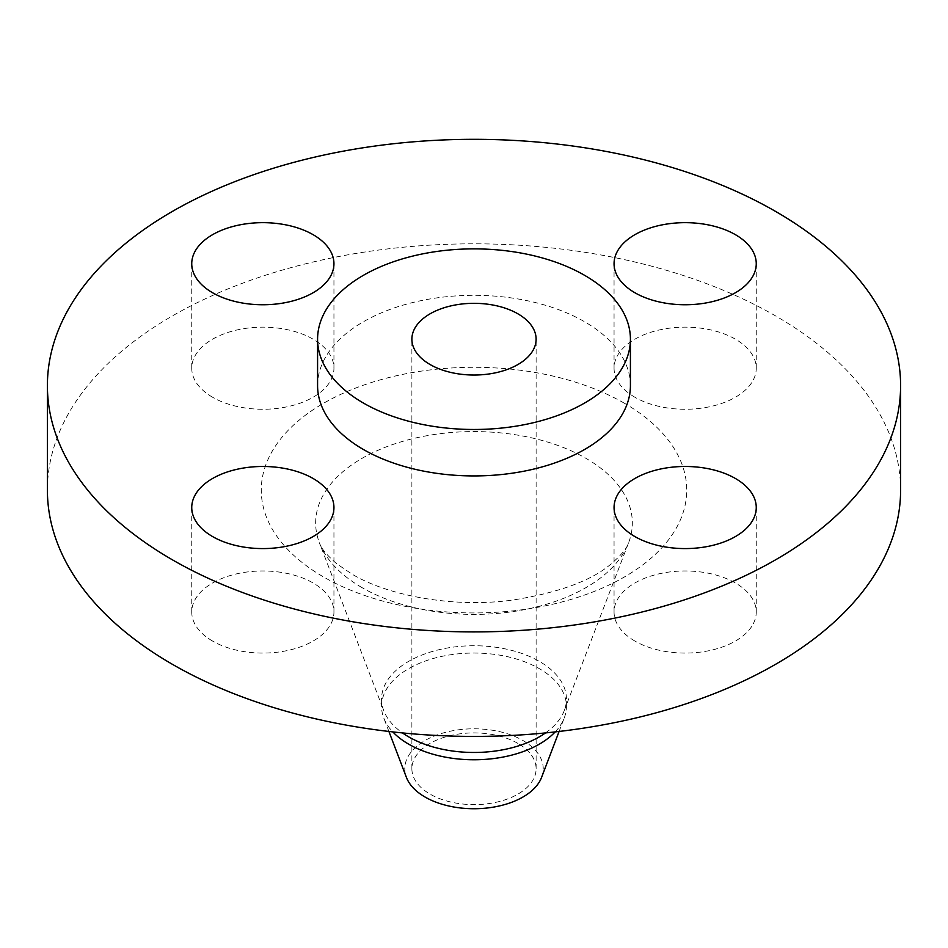 <?xml version="1.0" encoding="UTF-8"?>
<svg xmlns="http://www.w3.org/2000/svg" width="948" height="948" viewBox="0 0 948 948"><rect width="100%" height="100%" fill="white"/><g stroke="black" fill="none" stroke-linecap="round" stroke-linejoin="round"><path stroke-width="0.71" stroke-dasharray="4.74 3.56" d="M634.876 641.049A71.1 41.048 180 0 1 614.055 612.029A71.1 41.048 180 0 1 657.948 574.097A71.1 41.048 180 0 1 735.435 582.996A71.1 41.048 180 0 1 756.255 612.029A71.1 41.048 180 0 1 712.363 649.949A71.1 41.048 180 0 1 634.876 641.049M212.565 641.049A71.1 41.048 180 0 1 191.745 612.029A71.1 41.048 180 0 1 235.637 574.097A71.1 41.048 180 0 1 313.124 582.996A71.1 41.048 180 0 1 333.945 612.029A71.1 41.048 180 0 1 290.052 649.949A71.1 41.048 180 0 1 212.565 641.049M212.565 397.236A71.1 41.048 180 0 1 191.745 368.203A71.1 41.048 180 0 1 235.637 330.283A71.1 41.048 180 0 1 313.124 339.183A71.1 41.048 180 0 1 333.945 368.203A71.1 41.048 180 0 1 290.052 406.135A71.1 41.048 180 0 1 212.565 397.236M634.876 397.236A71.1 41.048 180 0 1 614.055 368.203A71.1 41.048 180 0 1 657.948 330.283A71.1 41.048 180 0 1 735.435 339.183A71.1 41.048 180 0 1 756.255 368.203A71.1 41.048 180 0 1 712.363 406.135A71.1 41.048 180 0 1 634.876 397.236M541.604 777.36A69.228 39.97 0 0 0 522.952 740.506A69.228 39.97 0 0 0 440.749 733.716A69.228 39.97 0 0 0 406.396 777.36M555.196 731.903A92.43 53.361 0 0 0 564.273 717.873A92.43 53.361 0 0 0 566.43 706.402A92.43 53.361 0 0 0 539.353 668.672A92.43 53.361 0 0 0 438.628 657.106A92.43 53.361 0 0 0 381.57 706.402A92.43 53.361 0 0 0 383.727 717.873A92.43 53.361 0 0 0 392.804 731.903M545.503 732.923A92.43 53.361 0 0 0 564.25 710.633A92.43 53.361 0 0 0 566.43 699.103A92.43 53.361 0 0 0 539.353 661.372A92.43 53.361 0 0 0 438.628 649.807A92.43 53.361 0 0 0 381.57 699.103A92.43 53.361 0 0 0 383.75 710.633A92.43 53.361 0 0 0 402.497 732.923M900.6 490.116A426.6 246.29 0 0 0 775.654 315.957A426.6 246.29 0 0 0 310.743 262.572A426.6 246.29 0 0 0 47.4 490.116M630.42 385.623A156.42 90.309 0 0 0 584.608 321.763A156.42 90.309 0 0 0 414.146 302.187A156.42 90.309 0 0 0 317.58 385.623M517.916 743.41A62.118 35.858 0 0 0 450.229 735.636A62.118 35.858 0 0 0 411.882 768.769A62.118 35.858 0 0 0 430.084 794.128A62.118 35.858 0 0 0 497.771 801.901A62.118 35.858 0 0 0 536.118 768.769A62.118 35.858 0 0 0 517.916 743.41M362.041 587.63A158.34 91.411 180 0 1 319.405 542.742A158.34 91.411 180 0 1 397.864 442.834A158.34 91.411 180 0 1 585.959 458.346A158.34 91.411 180 0 1 628.595 542.742A158.34 91.411 180 0 1 518.343 610.749A158.34 91.411 180 0 1 362.041 587.63M624.424 403.267A212.731 122.825 0 0 0 323.576 403.267A212.731 122.825 0 0 0 323.576 576.965A212.731 122.825 0 0 0 624.424 576.965A212.731 122.825 0 0 0 624.424 403.267M614.055 612.029L614.055 507.536M191.745 612.029L191.745 507.536M191.745 368.203L191.745 263.71M614.055 368.203L614.055 263.71M564.25 710.633L628.595 542.742C627.268 547.861 621.426 554.936 611.069 563.942C591.694 580.638 558.858 592.69 512.572 600.084C454.732 608.071 388.704 596.174 352.016 574.144L336.765 563.811C326.515 554.853 320.732 547.826 319.405 542.742L383.75 710.633M559.095 731.465L564.273 717.873M566.43 706.402L566.43 699.103M411.882 768.769L411.882 339.183M536.118 768.769L536.118 339.183M381.57 706.402L381.57 699.103M388.905 731.465L383.727 717.873M756.255 368.203L756.255 263.71M333.945 368.203L333.945 263.71M333.945 612.029L333.945 507.536M756.255 612.029L756.255 507.536"/><path stroke-width="1.42" d="M735.435 478.503A71.1 41.048 0 0 0 657.948 469.604A71.1 41.048 0 0 0 614.055 507.536A71.1 41.048 0 0 0 634.876 536.556A71.1 41.048 0 0 0 712.363 545.456A71.1 41.048 0 0 0 756.255 507.536A71.1 41.048 0 0 0 735.435 478.503M313.124 478.503A71.1 41.048 0 0 0 235.637 469.604A71.1 41.048 0 0 0 191.745 507.536A71.1 41.048 0 0 0 212.565 536.556A71.1 41.048 0 0 0 290.052 545.456A71.1 41.048 0 0 0 333.945 507.536A71.1 41.048 0 0 0 313.124 478.503M313.124 234.689A71.1 41.048 0 0 0 235.637 225.79A71.1 41.048 0 0 0 191.745 263.71A71.1 41.048 0 0 0 212.565 292.731A71.1 41.048 0 0 0 290.052 301.63A71.1 41.048 0 0 0 333.945 263.71A71.1 41.048 0 0 0 313.124 234.689M735.435 234.689A71.1 41.048 0 0 0 657.948 225.79A71.1 41.048 0 0 0 614.055 263.71A71.1 41.048 0 0 0 634.876 292.731A71.1 41.048 0 0 0 712.363 301.63A71.1 41.048 0 0 0 756.255 263.71A71.1 41.048 0 0 0 735.435 234.689M388.905 731.465L406.396 777.36A69.228 39.97 0 0 0 425.048 797.031A69.228 39.97 0 0 0 493.422 807.127A69.228 39.97 0 0 0 541.604 777.36L559.095 731.465M392.804 731.903A92.43 53.361 0 0 0 408.647 744.144A92.43 53.361 0 0 0 555.196 731.903M402.497 732.923A92.43 53.361 0 0 0 408.647 736.845A92.43 53.361 0 0 0 545.503 732.923M47.4 385.623L47.4 490.116A426.6 246.29 0 0 0 172.346 664.275A426.6 246.29 0 0 0 637.257 717.66A426.6 246.29 0 0 0 900.6 490.116L900.6 385.623A426.6 246.29 0 0 0 775.654 211.463A426.6 246.29 0 0 0 310.743 158.067A426.6 246.29 0 0 0 47.4 385.623A426.6 246.29 0 0 0 172.346 559.782A426.6 246.29 0 0 0 637.257 613.166A426.6 246.29 0 0 0 900.6 385.623M317.58 339.183L317.58 385.623A156.42 90.309 0 0 0 363.392 449.482A156.42 90.309 0 0 0 533.854 469.059A156.42 90.309 0 0 0 630.42 385.623L630.42 339.183A156.42 90.309 0 0 0 584.608 275.323A156.42 90.309 0 0 0 414.146 255.747A156.42 90.309 0 0 0 317.58 339.183A156.42 90.309 0 0 0 363.392 403.03A156.42 90.309 0 0 0 533.854 422.607A156.42 90.309 0 0 0 630.42 339.183M517.916 313.824A62.118 35.858 0 0 0 450.229 306.05A62.118 35.858 0 0 0 411.882 339.183A62.118 35.858 0 0 0 430.084 364.53A62.118 35.858 0 0 0 497.771 372.303A62.118 35.858 0 0 0 536.118 339.183A62.118 35.858 0 0 0 517.916 313.824"/></g></svg>
